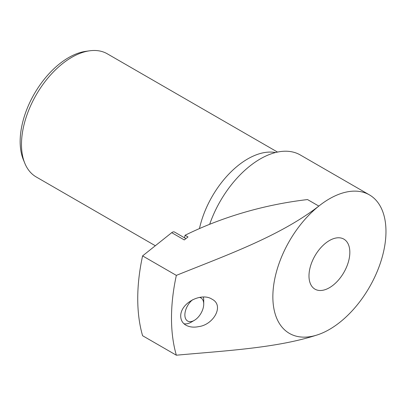 <?xml version="1.0" encoding="UTF-8"?>
<svg xmlns="http://www.w3.org/2000/svg" width="406" height="406" viewBox="0 0 406 406"><rect width="100%" height="100%" fill="white"/><g stroke="black" fill="none" stroke-linecap="round" stroke-linejoin="round"><path stroke-width="0.61" d="M329.413 287.722A28.882 16.676 -60 0 1 314.97 289.153A28.882 16.676 -60 0 1 314.97 255.8A28.882 16.676 -60 0 1 343.857 239.124A28.882 16.676 -60 0 1 348.282 262.271A28.882 16.676 -60 0 1 329.413 287.722M176.341 355.204C226.35 350.647 278.389 348.003 318.832 334.402A79.987 46.182 120 0 0 329.413 329.449A79.987 46.182 120 0 0 381.665 258.962A79.987 46.182 120 0 0 369.404 194.87A79.987 46.182 120 0 0 318.832 206.091C279.298 236.556 226.112 255.272 176.341 275.385L142.587 255.897A177.747 102.622 120 0 0 142.587 335.721L176.341 355.204A177.747 102.622 -60 0 1 176.341 275.385M318.832 334.402A79.987 46.182 -60 0 1 272.857 296.791A79.987 46.182 -60 0 1 318.832 206.091L307.53 199.564A262.743 177.397 169.7 0 0 185.075 235.257A259.535 149.844 -120 0 0 184.522 237.82M180.706 316.157C180.518 302.769 201.538 292.193 211.983 299.176C224.645 305.439 213.475 324.79 198.793 326.597C193.87 327.627 189.592 327.16 185.948 325.191C182.568 323.212 180.822 320.202 180.706 316.157M199.564 297.42A13.332 7.699 -60 0 1 203.726 304.048A13.332 7.699 -60 0 1 194.301 320.375L191.16 322.191A17.773 10.262 -60 0 1 183.943 323.724M203.34 297.07A17.773 10.262 -60 0 1 203.726 300.42L203.726 304.048M155.336 245.737L36.21 176.955A71.101 41.047 -60 0 1 24.791 163.212L23.345 159.67A68.533 39.57 -60 0 1 34.348 93.786A68.533 39.57 -60 0 1 85.905 51.313L89.696 50.796A71.101 41.047 -60 0 1 107.306 53.81L277.516 152.077M24.791 163.212A71.101 41.047 -60 0 1 36.21 94.857A71.101 41.047 -60 0 1 89.696 50.796M199.458 228.578A71.101 41.047 -60 0 1 275.486 152.544M209.674 224.295A79.987 46.182 -60 0 1 300.278 154.96L369.404 194.87M185.075 235.257L188.019 236.957L184.288 239.931L171.718 232.674L142.587 255.897M185.923 238.626L174.529 232.049A4.446 2.568 120 0 0 171.718 232.674M191.16 322.191L194.301 320.375A13.332 7.699 -60 0 1 184.913 315.909A13.332 7.699 -60 0 1 192.581 299.78"/></g></svg>
